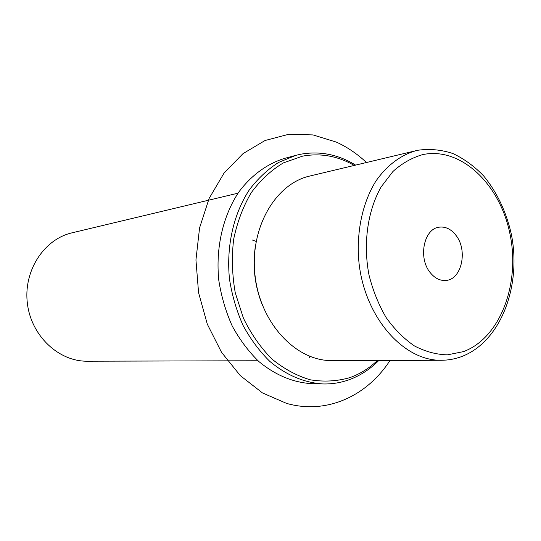 <?xml version="1.0" encoding="UTF-8"?>
<svg xmlns="http://www.w3.org/2000/svg" width="541" height="541" viewBox="0 0 541 541"><rect width="100%" height="100%" fill="white"/><g stroke="black" fill="none" stroke-linecap="round" stroke-linejoin="round"><path stroke-width="0.81" d="M417.895 150.242L309.837 176.028C275.126 183.764 249.266 228.64 255.109 276.126C260.579 323.646 296.258 361.199 331.816 360.563L441.328 360.272C448.219 360.238 454.88 359.041 461.317 356.688M255.163 247.636C252.593 266.929 254.825 285.648 261.851 303.799M238.033 193.178L72.034 232.826C44.051 239.196 23.344 270.723 27.361 303.244C31.094 335.805 58.624 361.584 87.324 361.205L257.989 360.759M455.867 235.22C468.141 250.233 461.676 279.873 445.696 280.454C439.921 280.826 434.768 278.216 430.237 272.63C417.828 257.949 423.921 228.397 439.346 227.152C445.588 226.456 451.099 229.141 455.867 235.22M354.24 165.424C337.74 155.984 320.522 152.887 302.588 156.139L283.389 162.888C271.237 170.165 260.519 180.099 251.24 192.697C243.078 206.615 237.215 222.162 233.644 239.345C231.568 257.056 232.103 274.862 235.254 292.749L243.396 318.122C251.038 333.871 260.512 347.471 271.805 358.92C283.856 368.813 296.657 375.765 310.196 379.789C323.822 382.034 337.077 381.304 349.959 377.598C360.11 373.939 369.28 368.218 377.469 360.441M355.599 165.1C338.179 154.442 319.873 150.817 300.681 154.226L295.744 155.375L278.534 162.469C267.653 169.414 257.935 178.51 249.394 189.749C233.563 213.776 226.131 246.405 229.499 279.176C232.055 295.44 236.579 310.872 243.078 325.466C250.578 339.261 259.497 351.244 269.844 361.422C286.439 375.217 304.143 382.724 322.963 383.948C331.931 384.157 340.593 382.778 348.945 379.796C360.103 375.745 370.071 369.293 378.862 360.441M295.744 155.375L284.62 158.378C267.058 163.795 251.092 175.419 238.608 192.339C222.885 216.035 215.501 248.184 218.814 280.448C221.33 296.461 225.807 311.657 232.231 326.027C239.656 339.613 248.495 351.42 258.747 361.442C275.193 375.028 292.762 382.433 311.447 383.643L322.963 383.948M309.763 356.35L309.486 357.817M256.116 241.428L252.356 240.021M390.041 360.407C367.102 396.046 326.608 414.819 286.574 403.39L262.466 392.928L240.326 375.65L221.526 352.306L207.284 324.113L198.567 292.695L195.943 259.944L199.575 227.876L209.144 198.405L223.96 173.221L243.004 153.63L265.049 140.504L288.813 134.269L312.996 134.919L336.407 142.121C347.268 147.098 357.29 153.894 366.467 162.503M463.407 351.643C500.182 338.091 520.32 284.079 510.062 234.402C500.297 184.603 461.196 146.503 422.724 154.604C412.012 157.661 402.085 163.287 392.949 171.483L381.148 186.902C367.576 210.787 362.923 243.714 369.036 275.146C372.932 290.585 378.639 304.725 386.152 317.574C394.524 329.327 403.958 338.781 414.453 345.942C425.3 351.596 436.276 354.565 447.393 354.849L463.407 351.643M461.703 356.539C501.25 341.513 521.943 285.006 511.164 233.441C506.024 211.22 496.854 192.048 483.654 175.933C474.356 166.283 464.117 158.817 452.939 153.549C441.409 149.722 429.75 148.613 417.956 150.236L416.354 150.594C400.962 154.909 386.943 165.303 376.015 180.917C362.254 202.855 355.917 233.178 359.089 263.738C365.364 318.122 403.823 361.036 441.328 360.272"/></g></svg>
